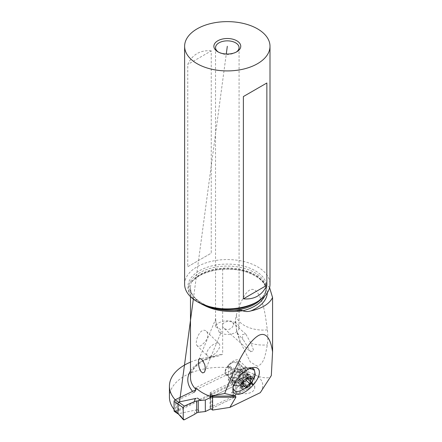 <?xml version="1.0" encoding="UTF-8"?>
<svg xmlns="http://www.w3.org/2000/svg" width="442" height="442" viewBox="0 0 442 442"><rect width="100%" height="100%" fill="white"/><g stroke="black" fill="none" stroke-linecap="round" stroke-linejoin="round"><path stroke-width="0.33" stroke-dasharray="2.21 1.66" d="M195.718 389.844L238.194 369.263A1.343 0.84 -55.5 0 1 238.956 369.252A1.343 0.84 -55.5 0 1 239.221 369.866L239.221 379.197A1.343 0.84 -55.5 0 1 238.194 380.794L175.104 411.353A1.343 0.84 -55.5 0 1 174.341 411.364M194.806 414.198C194.408 412.066 194.872 410.635 196.209 409.922L177.927 413.822L179.43 402.662M231.249 393.087C232.42 391.955 234.868 391.921 238.586 392.993L249.095 388.385L250.172 386.767L250.111 374.904L241.382 371.606L231.249 381.557C232.42 380.424 234.868 379.987 238.586 380.247A27.901 17.453 -55.5 0 1 236.697 381.54L233.249 386.479L212.884 396.347L233.249 386.479L233.249 398.01L210.845 408.861L233.249 398.01L235.702 394.192L234.807 395.535L231.249 393.087L243.111 381.871L243.111 372.54L239.221 369.866M241.382 371.606L242.183 371.573M243.111 372.54L242.652 371.805M235.702 394.192L236.697 393.524A27.901 17.453 -55.5 0 1 238.586 392.993A27.901 17.453 124.5 0 0 236.697 393.524L235.702 394.192L235.702 382.518L236.697 381.54A27.901 17.453 124.5 0 0 238.586 380.247L249.095 374.667L238.586 380.247M242.183 382.849L242.652 382.468M210.464 397.518L210.464 408.601A1.68 0.972 180 0 1 210.072 407.977A1.68 0.972 180 0 1 210.668 407.231L240.034 393.087A10.083 5.823 0 0 0 254.719 387.905A10.083 5.823 0 0 0 252.36 384.164A10.083 5.823 0 0 0 242.896 382.17L240.067 380.225A5.884 3.398 0 0 0 238.768 378.584A5.884 3.398 0 0 0 232.249 377.578A5.884 3.398 0 0 0 228.381 380.772A5.884 3.398 0 0 0 229.757 382.954A5.884 3.398 0 0 0 230.823 383.523L232.486 384.667L176.297 411.894A60.173 34.741 180 0 1 175.618 411.253L175.618 400.27A60.173 34.741 0 0 0 176.297 400.916L193.684 392.49A44.272 25.559 180 0 1 192.613 391.347M176.297 411.894L176.297 400.916M199.392 302.947L196.696 301.217C189.889 296.107 187.375 290.621 189.165 284.753L189.27 284.438C189.922 282.46 190.8 281.421 191.894 281.333L192.259 281.499L194.972 278.664C201 273.101 210.232 269.786 222.657 268.714L222.657 354.169L218.563 355.948L212.84 356.727A51.581 29.78 0 0 0 190.485 362.125M175.176 399.789A51.581 29.78 0 0 0 175.618 400.27M197.718 346.191C193.336 344.324 199.767 326.715 205.906 330.892L207.193 332.301L207.795 334.362L207.607 336.865L206.641 339.484L205.088 341.931L201.209 345.506L199.392 346.307L197.287 345.876L207.337 355.738A8.404 4.028 -45.5 0 1 209.956 347.335A8.404 4.028 -45.5 0 1 218.668 343.417A8.404 4.028 -45.5 0 1 219.11 343.743A8.404 4.028 -45.5 0 1 216.497 352.152A8.404 4.028 -45.5 0 1 207.784 356.07A8.404 4.028 -45.5 0 1 207.337 355.738M175.618 411.253A51.581 29.78 180 0 1 174.076 409.458M169.43 397.109A51.581 29.78 180 0 1 201.276 369.595A51.581 29.78 180 0 1 257.487 376.054A51.581 29.78 180 0 1 257.763 376.214C265.382 378.567 269.902 378.352 271.316 375.567M260.769 391.971C264.217 386.275 263.217 381.021 257.763 376.214M240.034 393.087L240.034 378.264L210.668 392.413A1.68 0.972 0 0 0 210.072 393.153A1.68 0.972 0 0 0 210.464 393.778L213.641 395.966M228.381 380.772L228.381 365.948A5.884 3.398 180 0 0 228.459 366.495A5.884 3.398 180 0 0 229.757 368.131A5.884 3.398 180 0 0 230.823 368.705L232.486 369.849L195.778 387.634M228.381 365.948A5.884 3.398 180 0 1 232.249 362.755A5.884 3.398 180 0 1 238.768 363.766A5.884 3.398 180 0 1 240.067 365.401L242.896 367.352A10.083 5.823 180 0 1 249.233 367.904A10.083 5.823 180 0 1 252.36 369.341A10.083 5.823 180 0 1 254.719 373.087A10.083 5.823 180 0 1 240.034 378.264M232.486 384.667L232.486 369.849M230.823 368.705L230.823 383.523M240.067 380.225L240.067 365.401M242.896 367.352L242.896 382.17M269.587 287.637L257.487 276.09C247.769 270.67 236.161 268.211 222.657 268.714M257.487 366.269L250.321 362.009L240.365 342.08L236.453 329.544L235.52 319.279L236.453 314.527C245.796 285.952 252.818 286.908 257.487 292.516C264.736 304.223 265.493 317.682 267.355 329.865C268.023 335.655 268.023 340.66 267.355 344.882C265.482 353.329 264.758 363.379 257.487 366.269M184.623 284.206A42.692 24.647 180 0 1 210.972 261.437A42.692 24.647 180 0 1 257.498 266.78A42.692 24.647 180 0 1 270.001 284.206M211.243 50.885C205.917 50.327 201.209 51.217 197.126 53.548C193.066 55.919 189.944 59.548 187.762 64.444L187.762 266.725L211.243 253.167L211.243 50.885L187.762 64.444M236.188 52.106A11.763 6.79 180 0 1 235.63 52.449A11.763 6.79 180 0 1 218.994 52.449L217.807 51.764L218.994 52.449A11.763 6.79 180 0 1 218.436 52.106M235.63 322.798A11.763 6.79 0 0 0 223.431 321.19A11.763 6.79 0 0 0 215.624 326.837L215.9 318.793L215.547 319.864L215.751 321.721L219.271 332.561A11.763 6.79 0 0 0 231.995 333.832A11.763 6.79 0 0 0 239.078 327.599A11.763 6.79 0 0 0 235.63 322.798M215.624 326.837L219.762 328.859C221.293 330.389 221.718 331.461 221.033 332.086L221.315 331.727M219.271 332.561L221.033 332.086M233.603 324.826L233.426 323.638L232.591 322.472L230.249 321.406L228.591 321.273L226.735 321.527L223.547 323.108L222.691 324.13L222.343 326.097L223.525 327.925L225.426 329.086L227.337 329.599L228.962 329.45L231.84 327.903L233.603 324.826M250.592 351.738L253.736 350.65L251.017 343.335L245.807 334.102L242.409 334.583L242.636 338.649L250.592 351.738L223.525 327.925M251.017 343.335C256.178 344.837 261.625 345.357 267.355 344.882M236.453 329.544L237 332.666L243.034 339.71M267.355 329.865C251.752 331.522 235.962 323.682 236.453 314.527M187.762 266.725L211.243 253.167M249.454 368.672L246.183 369.832L237.984 376.341C235.337 379.496 233.713 382.54 233.111 385.468L233 387.988M239.271 391.209L244.056 389.054L247.796 386.186L251.376 382.28C253.443 379.584 254.741 377.02 255.272 374.584M253.68 368.954A14.625 7.011 -45.5 0 1 254.636 373.965C254.288 376.578 253.2 379.352 251.376 382.28M254.636 373.965C252.139 375.943 248.973 377.092 245.144 377.418L245.144 377.418M238.752 375.418L245.735 369.125L236.973 372.938A9.243 4.431 -45.5 0 1 245.288 367.827A9.243 4.431 -45.5 0 1 246.968 368.158A9.243 4.431 -45.5 0 1 247.459 368.517A9.243 4.431 -45.5 0 1 244.995 377.297L236.785 369.241L236.133 369.998A9.243 4.431 134.5 0 1 226.133 374.777A9.243 4.431 134.5 0 1 225.647 374.418L234.089 382.584C236.895 383.507 240.299 381.987 244.304 378.015L244.874 377.44M242.829 383.308L238.514 379.12L239.603 377.429L242.465 374.827L244.106 374.031C243.923 374.496 244.686 374.534 246.404 374.131L247.526 374.556L246.956 375.031L250.642 378.645M251.708 378.346L247.526 374.556M246.956 375.031C245.542 375.921 245.354 376.822 246.393 377.733L247.288 378.656M241.597 377.584A13.149 6.901 -115.8 0 0 241.746 383.242L242.448 382.026C242.708 380.313 243.664 379.446 245.304 379.424L246.735 378.358L246.393 377.733L250.918 382.153M241.746 383.242L240.802 382.822L245.255 387.198M240.989 383.12L240.36 382.109L243.205 384.899M242.111 387.247L237.84 383.026L237.785 382.695L238.503 382.722L239.498 381.849L240.36 382.109M237.785 382.695L237.951 381.822L242.409 386.197M242.857 383.38L238.514 379.12L237.951 381.822M243.647 374.092L244.106 374.031L248.277 378.12M248.028 378.159L244.106 374.031M245.735 369.125A14.625 7.011 -45.5 0 1 249.277 367.965A14.625 7.011 -45.5 0 1 251.454 367.915M236.851 373.076L233.022 379.275L232.951 380.899L233.603 382.225M236.785 369.241A9.243 4.431 134.5 0 0 239.249 360.462A9.243 4.431 134.5 0 0 238.757 360.103A9.243 4.431 134.5 0 0 228.757 364.877L228.105 365.639A9.243 4.431 134.5 0 0 225.647 374.418M225.464 371.192A8.404 4.028 -45.5 0 1 231.028 363.501A8.404 4.028 -45.5 0 1 237.79 362.075A8.404 4.028 -45.5 0 1 238.337 364.954A8.404 4.028 -45.5 0 1 232.779 372.639A8.404 4.028 -45.5 0 1 226.017 374.07A8.404 4.028 -45.5 0 1 225.464 371.192M233.249 386.479L235.702 382.518M249.095 374.667L250.172 375.241L250.172 386.767L249.095 388.385L238.586 392.993M234.807 395.535L233.249 398.01M175.104 411.353L178.435 413.646M184.297 419.778L178.546 413.574M197.281 409.541L200.839 411.988M241.525 383.081L238.194 380.794M231.249 381.557L234.807 384.004M238.194 369.263L241.525 371.556M250.172 386.767L243.083 381.943M243.083 372.435L250.172 375.241M241.382 383.137L249.095 388.385M236.697 393.524L236.697 381.54M239.221 379.197L243.111 381.871M190.485 370.976A44.272 25.559 180 0 1 212.84 356.727M218.563 355.948C201.524 359.026 190.005 368.91 190.485 377.556A41.581 24.006 180 0 1 222.657 354.169M191.894 281.333A41.581 24.006 0 0 0 190.485 287.527A41.581 24.006 0 0 0 202.663 304.505A41.581 24.006 0 0 0 203.917 305.201M211.956 406.607L211.956 391.789M210.668 392.413L210.668 407.231M210.464 396.131L210.464 393.778M267.3 292.836A40.001 23.094 0 0 0 255.598 275.924A40.001 23.094 0 0 0 194.972 278.664M191.894 281.405A38.658 22.321 180 0 1 254.647 274.57A38.658 22.321 180 0 1 265.968 290.35A38.658 22.321 180 0 1 264.625 296.184M261.034 299.322A38.658 22.321 0 0 0 265.968 288.411A38.658 22.321 0 0 0 254.647 272.631A38.658 22.321 0 0 0 215.768 267.112A38.658 22.321 0 0 0 189.27 284.438M233.58 310.394A42.924 24.785 180 0 1 201.712 303.151A42.924 24.785 180 0 1 189.165 284.753M196.696 301.217A39.443 22.774 180 0 1 200.895 269.946A39.443 22.774 180 0 1 255.205 270.758A39.443 22.774 180 0 1 255.205 302.963C262.41 298.532 266.001 293.687 265.968 288.411L265.968 290.35C265.835 283.073 259.708 277.084 247.597 272.388C241.304 270.244 234.475 269.172 227.105 269.167C220.022 269.211 213.436 270.25 207.353 272.278C200.933 274.488 196.066 277.394 192.745 281.007M237.984 376.341L238.608 377.335M239.26 376.578L238.625 375.567M251.26 382.435L251.758 382.844M237.011 372.998L228.757 364.877M251.167 383.65L250.636 383.22M233.63 385.534A26.89 18.912 -168.3 0 1 233.111 385.468M246.404 374.131L250.857 378.507M246.393 377.733L250.852 382.103M245.304 379.424L246.205 380.313M242.448 382.026L243.034 382.606M238.503 382.722L242.255 386.396M239.603 377.429L244.061 381.8M242.465 374.827L246.918 379.197M233.033 379.17A8.895 4.265 -45.5 0 1 243.404 368.921A8.895 4.265 -45.5 0 1 246.664 372.567A8.895 4.265 -45.5 0 1 241.244 380.352A8.895 4.265 -45.5 0 1 234.089 382.568A8.895 4.265 -45.5 0 1 232.967 379.556A8.895 4.265 -45.5 0 1 233.033 379.17M228.105 365.639L236.277 373.656M244.304 378.015L236.133 369.998M232.669 378.258A8.404 4.028 134.5 0 0 233.221 381.137A8.404 4.028 134.5 0 0 239.978 379.711A8.404 4.028 134.5 0 0 245.542 372.02A8.404 4.028 134.5 0 0 244.99 369.142A8.404 4.028 134.5 0 0 238.232 370.573A8.404 4.028 134.5 0 0 232.669 378.258M193.336 299.135L226.271 54.012M242.57 371.744L238.956 369.252M249.747 374.556L242.354 371.628M235.183 310.334C211.304 311.875 189.331 299.206 190.485 287.527L190.485 296.676M210.072 407.977L210.072 397.712M210.072 396.154L210.072 393.153M254.719 387.905L254.719 373.087M235.63 52.449L236.818 51.764M215.547 47.648L215.547 320.019M239.078 47.648L239.078 327.599M204.839 371.357L221.32 331.721M198.79 359.639L215.696 318.975M245.807 334.102L232.591 322.472M240.365 342.08L237 332.666L235.415 322.334L235.564 319.284M245.288 367.827L254.172 367.418M232.945 386.916L232.884 389.209M240.956 383.092L245.343 387.396M238.487 379.109L242.901 383.446M244.095 373.904L248.476 378.203M237.79 362.075L244.99 369.142L243.404 368.921L249.277 367.965M226.017 374.07L233.221 381.137L232.951 379.656M239.249 360.462L247.459 368.517M206.486 331.356L219.11 343.743"/><path stroke-width="0.66" d="M183.364 419.696L177.944 413.502L183.22 419.204L184.297 419.778L194.806 414.198L184.297 419.778L183.645 419.883L183.22 419.204L183.22 407.679L184.297 406.06L194.806 401.458A27.901 17.453 124.5 0 0 196.69 400.922A27.901 17.453 -55.5 0 1 194.806 401.458C194.408 399.977 194.872 398.938 196.209 398.347L178.435 402.121L175.104 399.828A1.343 0.84 -55.5 0 0 174.076 401.424L174.076 410.756A1.343 0.84 -55.5 0 0 174.341 411.364L177.938 413.839M175.104 399.828L195.718 389.844M183.22 419.204L183.22 407.679L177.944 403.994L177.944 413.502M177.944 403.994L178.435 402.121M194.806 401.458L184.297 406.06L183.22 407.679M198.27 400.651L205.326 400.004L205.326 411.535L210.845 408.861L205.326 411.535L198.27 412.325L196.69 412.905A27.901 17.453 124.5 0 0 194.806 414.198A27.901 17.453 -55.5 0 1 196.69 412.905L198.27 412.325L198.27 400.651L205.326 400.004L212.884 396.347L205.326 400.004M177.927 403.165L178.137 402.601M190.485 362.125A51.581 29.78 0 0 0 169.43 386.131A51.581 29.78 0 0 0 175.176 399.789M203.917 305.201A41.581 24.006 0 0 0 242.802 310.72L242.802 310.798C245.249 311.732 247.934 311.776 250.852 310.925C262.15 308.406 269.388 303.936 272.57 297.532L272.57 351.887C269.902 333.898 263.554 333.053 258.797 335.351C248.769 340.986 237.404 360.374 224.702 393.518L209.762 396.17A41.581 24.006 180 0 1 202.663 392.883A41.581 24.006 180 0 1 195.778 387.634L195.778 389.28C195.651 390.684 194.95 391.75 193.684 392.49M202.663 360.396L201.668 359.318L200.121 358.572L198.911 359.379L198.458 360.992L198.48 364.169L199.226 367.871L200.883 371.495L202.663 372.921L204.221 372.368L204.839 371.357L205.348 368.274L204.823 364.821L202.663 360.396M224.702 393.518L235.558 396.026L209.762 396.17M272.57 351.887L271.316 375.567L260.288 392.678L229.895 407.397L212.608 410.071L212.608 397.286L213.166 396.148M229.895 407.397L235.912 397.159L235.558 396.026M174.076 409.458A51.581 29.78 180 0 1 169.43 397.109L169.43 386.131M212.608 410.071L210.464 408.601M260.288 392.678L271.316 375.567M239.26 376.578A16.575 7.95 -45.5 0 1 254.172 367.418A16.575 7.95 -45.5 0 1 257.189 368.009A16.575 7.95 -45.5 0 1 253.653 384.402L253.001 385.159A16.575 7.95 -45.5 0 1 235.072 393.728A16.575 7.95 -45.5 0 1 232.884 389.209A16.575 7.95 -45.5 0 1 238.608 377.335L239.26 376.578M272.57 297.532L269.587 287.637M242.802 310.72L241.398 310.173L233.58 310.394C222.177 310.704 211.795 308.748 202.442 304.538L197.126 301.637A42.692 24.647 180 0 1 184.623 284.206L184.623 46.272A42.692 24.647 0 0 0 197.126 63.703A42.692 24.647 0 0 0 243.647 69.046A42.692 24.647 0 0 0 270.001 46.272A42.692 24.647 0 0 0 257.498 28.846A42.692 24.647 0 0 0 210.972 23.503A42.692 24.647 0 0 0 184.623 46.272M270.001 46.272L270.001 284.206A42.692 24.647 180 0 1 257.498 301.637A42.692 24.647 180 0 1 197.126 301.637M217.807 51.764L217.807 51.764A13.448 7.763 180 0 1 217.807 40.786A13.448 7.763 180 0 1 236.818 40.786A13.448 7.763 180 0 1 236.818 51.764A13.448 7.763 180 0 1 217.807 51.764L217.807 51.764M243.382 96.555L266.863 82.997L266.863 285.278C262.183 295.25 254.36 299.77 243.382 298.836L243.382 96.555L266.863 82.997M243.382 298.836L266.863 285.278M218.436 52.106A11.763 6.79 180 0 1 215.547 47.648A11.763 6.79 180 0 1 222.812 41.371A11.763 6.79 180 0 1 235.63 42.841A11.763 6.79 180 0 1 239.078 47.648A11.763 6.79 180 0 1 236.188 52.106M233 387.988L234.078 390.363L234.884 390.966L237.05 391.49L239.271 391.209L247.172 387.551L251.984 382.512L255.272 374.584L254.31 369.573L249.454 368.672M252.835 379.932A7.729 3.707 134.5 0 0 248.028 377.418A7.729 3.707 134.5 0 0 240.989 385.667A7.729 3.707 134.5 0 0 245.791 388.181A7.729 3.707 134.5 0 0 252.835 379.932A26.89 18.912 11.7 0 0 255.272 374.584M251.78 378.728A1.111 0.53 -45.5 0 1 251.415 379.402A2.729 1.309 134.5 0 0 250.509 381.054A2.729 1.309 134.5 0 0 250.691 381.987A2.729 1.309 134.5 0 0 250.852 382.103A1.111 0.53 -45.5 0 1 250.918 382.153A1.111 0.53 -45.5 0 1 250.99 382.534A1.111 0.53 -45.5 0 1 249.758 383.8A2.729 1.309 134.5 0 0 246.901 386.396A1.111 0.53 -45.5 0 1 246.128 387.28A1.111 0.53 -45.5 0 1 245.343 387.396A1.111 0.53 -45.5 0 1 245.255 387.198A2.729 1.309 134.5 0 0 245.045 386.706A2.729 1.309 134.5 0 0 242.962 387.093A1.111 0.53 -45.5 0 1 242.111 387.247A1.111 0.53 -45.5 0 1 242.039 386.866A1.111 0.53 -45.5 0 1 242.409 386.197A2.729 1.309 134.5 0 0 243.31 384.546A2.729 1.309 134.5 0 0 243.133 383.606A2.729 1.309 134.5 0 0 242.967 383.49A1.111 0.53 -45.5 0 1 242.901 383.446A1.111 0.53 -45.5 0 1 242.829 383.065A1.111 0.53 -45.5 0 1 244.061 381.8A2.729 1.309 134.5 0 0 246.918 379.197A1.111 0.53 -45.5 0 1 247.697 378.319A1.111 0.53 -45.5 0 1 248.476 378.203A1.111 0.53 -45.5 0 1 248.564 378.402A2.729 1.309 134.5 0 0 248.774 378.888A2.729 1.309 134.5 0 0 250.857 378.507A1.111 0.53 -45.5 0 1 251.708 378.346A1.111 0.53 -45.5 0 1 251.78 378.728M251.454 367.915A14.625 7.011 -45.5 0 1 253.68 368.954L254.31 369.573M205.326 411.535L198.27 412.325M177.96 413.43L174.076 410.756M178.546 402.049L184.297 406.06M200.839 400.463L197.281 398.015M196.69 400.922L196.69 412.905M174.076 401.424L177.96 404.099M192.613 391.347A44.272 25.559 180 0 1 190.485 370.976M195.778 389.28A41.581 24.006 180 0 1 190.485 377.556L190.485 296.676M212.608 397.286L235.912 397.159M210.464 397.518L210.464 396.131M250.852 310.925A40.001 23.094 0 0 0 267.3 292.836M264.625 296.184A38.658 22.321 180 0 1 242.802 310.798M234.188 310.372A38.658 22.321 0 0 0 261.034 299.322M257.498 301.637L255.205 302.963A39.443 22.774 180 0 1 202.442 304.538M251.758 382.844L253.653 384.402M253.001 385.159L251.167 383.65M240.989 385.667A26.89 18.912 -168.3 0 1 233.63 385.534M250.642 378.645L251.415 379.402M246.205 380.313L249.758 383.8M243.034 382.606L246.901 386.396M242.255 386.396L242.962 387.093M248.277 378.12L248.564 378.402M179.43 402.662L193.336 299.135M226.271 54.012L227.31 46.272M210.072 397.712L210.072 396.154M235.183 310.334L234.868 310.345M247.288 378.656L250.691 381.987M243.205 384.899L245.045 386.706M242.829 383.308L243.133 383.606M248.028 378.159L248.774 378.888"/></g></svg>
